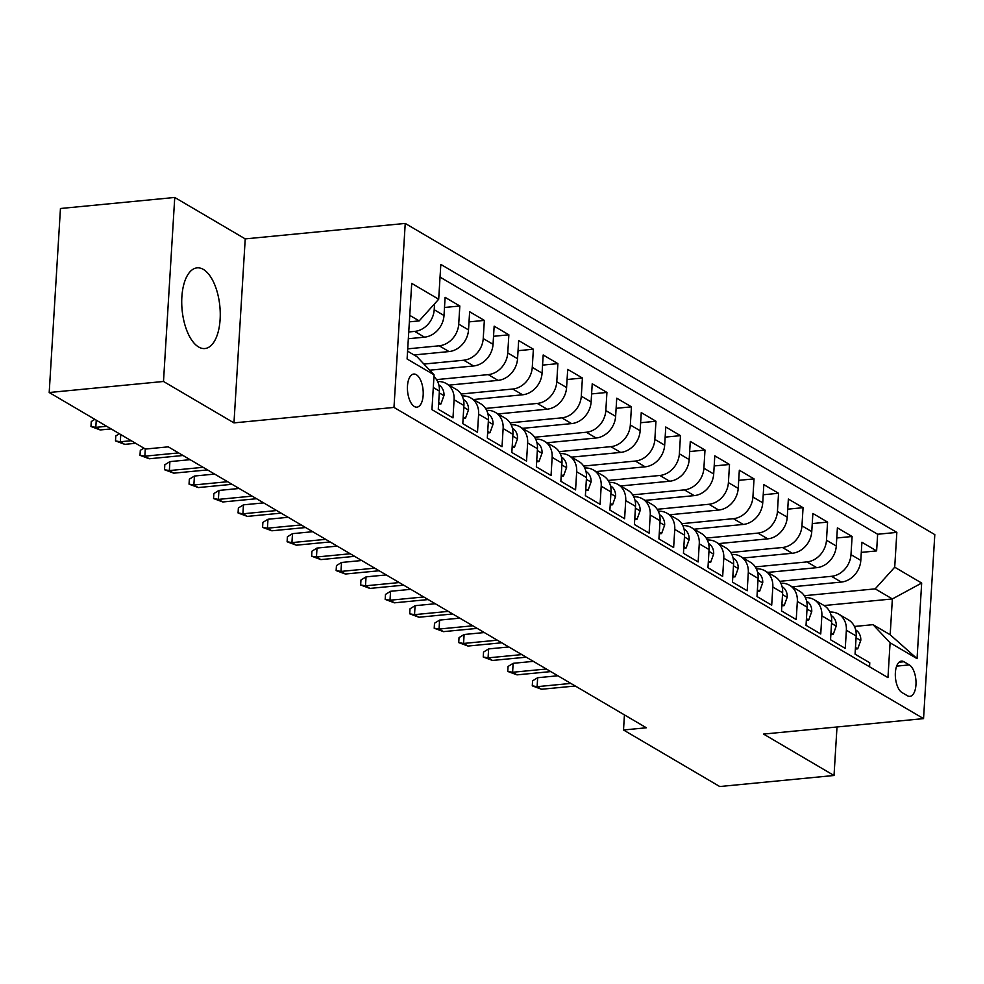<?xml version="1.0" encoding="UTF-8"?>
<svg xmlns="http://www.w3.org/2000/svg" width="984" height="984" viewBox="0 0 984 984"><rect width="100%" height="100%" fill="white"/><g stroke="black" fill="none" stroke-linecap="round" stroke-linejoin="round"><path stroke-width="1.48" d="M198.62 346.983A40.529 18.954 84.5 0 0 204.881 348.545A40.529 18.954 84.5 0 0 220.244 312.974A40.529 18.954 84.5 0 0 203.356 269.407A40.529 18.954 84.5 0 0 197.083 267.857A40.529 18.954 84.5 0 0 181.732 303.429A40.529 18.954 84.5 0 0 198.62 346.983M414.35 406.515A16.63 7.774 84.5 0 0 416.921 407.155A16.63 7.774 84.5 0 0 423.218 392.567A16.63 7.774 84.5 0 0 416.293 374.695A16.63 7.774 84.5 0 0 413.723 374.055A16.63 7.774 84.5 0 0 407.425 388.655A16.63 7.774 84.5 0 0 414.35 406.515M174.746 197.464L163.492 381.472L233.971 422.886L245.225 238.891L174.746 197.464L60.454 208.51L49.2 392.518L145.435 449.061L168.289 446.847L646.365 727.779L623.512 729.993L719.747 786.536L834.026 775.49L837.003 726.967M245.225 238.891L405.236 223.429L934.8 534.607L923.546 718.615L393.981 407.425L405.236 223.429M433.292 387.512L439.381 391.091L438.274 409.246L452.984 417.892L454.091 399.738L463.907 405.494A20.787 17.392 -59.6 0 0 456.146 389.344L446.342 383.588A20.787 17.392 120.4 0 1 454.091 399.738M463.907 405.494L462.787 423.649L477.498 432.296L478.618 414.141L488.421 419.91A20.787 17.392 -59.6 0 0 480.659 403.748L470.856 397.991A20.787 17.392 120.4 0 1 478.618 414.141M488.421 419.91L487.314 438.052L502.024 446.699L503.132 428.544L512.935 434.313A20.787 17.392 -59.6 0 0 505.186 418.163L495.37 412.394A20.787 17.392 120.4 0 1 503.132 428.544M512.935 434.313L511.828 452.468L526.538 461.115L527.645 442.96L537.448 448.716A20.787 17.392 -59.6 0 0 529.699 432.566L519.896 426.798A20.787 17.392 120.4 0 1 527.645 442.96M537.448 448.716L536.341 466.871L551.052 475.518L552.159 457.363L561.975 463.132A20.787 17.392 -59.6 0 0 554.213 446.97L544.41 441.213A20.787 17.392 120.4 0 1 552.159 457.363M561.975 463.132L560.855 481.274L575.566 489.921L576.686 471.767L586.489 477.535A20.787 17.392 -59.6 0 0 578.727 461.385L568.924 455.617A20.787 17.392 120.4 0 1 576.686 471.767M586.489 477.535L585.382 495.69L600.092 504.325L601.199 486.182L611.002 491.938A20.787 17.392 -59.6 0 0 603.254 475.789L593.438 470.02A20.787 17.392 120.4 0 1 601.199 486.182M611.002 491.938L609.895 510.093L624.606 518.74L625.713 500.585L635.516 506.342A20.787 17.392 -59.6 0 0 627.767 490.192L617.964 484.436A20.787 17.392 120.4 0 1 625.713 500.585M635.516 506.342L634.409 524.497L649.12 533.144L650.227 514.989L660.043 520.757A20.787 17.392 -59.6 0 0 652.281 504.595L642.478 498.839A20.787 17.392 120.4 0 1 650.227 514.989M660.043 520.757L658.923 538.9L673.634 547.547L674.753 529.392L684.556 535.161A20.787 17.392 -59.6 0 0 676.795 519.011L666.992 513.242A20.787 17.392 120.4 0 1 674.753 529.392M684.556 535.161L683.449 553.316L698.16 561.95L699.267 543.808L709.07 549.564A20.787 17.392 -59.6 0 0 701.321 533.414L691.506 527.645A20.787 17.392 120.4 0 1 699.267 543.808M709.07 549.564L707.963 567.719L722.674 576.366L723.781 558.211L733.584 563.967A20.787 17.392 -59.6 0 0 725.835 547.817L716.032 542.061A20.787 17.392 120.4 0 1 723.781 558.211M733.584 563.967L732.477 582.122L747.188 590.769L748.295 572.614L758.111 578.383A20.787 17.392 -59.6 0 0 750.349 562.221L740.546 556.464A20.787 17.392 120.4 0 1 748.295 572.614M758.111 578.383L756.991 596.525L771.702 605.172L772.821 587.018L782.624 592.786A20.787 17.392 -59.6 0 0 774.863 576.636L765.06 570.868A20.787 17.392 120.4 0 1 772.821 587.018M782.624 592.786L781.517 610.941L796.228 619.576L797.335 601.433L807.138 607.189A20.787 17.392 -59.6 0 0 799.389 591.04L789.574 585.271A20.787 17.392 120.4 0 1 797.335 601.433M807.138 607.189L806.031 625.344L820.742 633.991L821.849 615.836L831.652 621.593A20.787 17.392 -59.6 0 0 823.903 605.443L814.1 599.687A20.787 17.392 120.4 0 1 821.849 615.836M831.652 621.593L830.545 639.748L845.256 648.394L846.363 630.24A20.787 17.392 -59.6 0 0 838.614 614.09A20.787 17.392 -59.6 0 0 829.906 612.073M792.206 586.821L841.295 582.073A20.787 17.392 -59.6 0 0 860.803 560.413L861.91 542.258L876.621 550.905L861.295 552.393M779.771 581.31L831.492 576.317A20.787 17.392 -59.6 0 0 850.988 554.656L852.107 536.501L836.769 537.977M852.107 536.501L837.396 527.854L836.277 546.009A20.787 17.392 -59.6 0 1 816.781 567.67L767.68 572.405M743.166 558.002L792.268 553.266A20.787 17.392 -59.6 0 0 811.763 531.606L812.87 513.451L827.581 522.098L812.255 523.574M718.652 543.598L767.741 538.851A20.787 17.392 -59.6 0 0 787.249 517.19L788.356 499.048L803.067 507.683L787.741 509.171M694.138 529.195L743.227 524.447A20.787 17.392 -59.6 0 0 762.735 502.787L763.842 484.632L778.553 493.279L763.215 494.767M669.612 514.78L718.714 510.044A20.787 17.392 -59.6 0 0 738.209 488.384L739.328 470.229L754.039 478.876L738.701 480.352M645.098 500.376L694.187 495.628A20.787 17.392 -59.6 0 0 713.695 473.981L714.802 455.826L729.513 464.473L714.187 465.949M620.584 485.973L669.673 481.225A20.787 17.392 -59.6 0 0 689.181 459.565L690.288 441.422L704.999 450.057L689.673 451.545M596.07 471.57L645.16 466.822A20.787 17.392 -59.6 0 0 664.667 445.162L665.774 427.007L680.485 435.654L665.147 437.13M571.544 457.154L620.646 452.419A20.787 17.392 -59.6 0 0 640.141 430.758L641.26 412.603L655.959 421.25L640.633 422.726M547.03 442.751L596.12 438.003A20.787 17.392 -59.6 0 0 615.627 416.343L616.734 398.2L631.445 406.835L616.119 408.323M522.516 428.347L571.606 423.6A20.787 17.392 -59.6 0 0 591.113 401.939L592.22 383.785L606.931 392.432L591.605 393.92M498.002 413.944L547.092 409.196A20.787 17.392 -59.6 0 0 566.587 387.536L567.707 369.381L582.417 378.028L567.079 379.504M473.476 399.529L522.578 394.793A20.787 17.392 -59.6 0 0 542.073 373.133L543.18 354.978L557.891 363.625L542.565 365.101M448.962 385.125L498.052 380.377A20.787 17.392 -59.6 0 0 517.559 358.717L518.666 340.575L533.377 349.209L518.051 350.698M429.713 370.205L473.538 365.974A20.787 17.392 -59.6 0 0 493.046 344.314L494.152 326.159L508.863 334.806L493.537 336.294M414.018 354.953L449.024 351.571A20.787 17.392 -59.6 0 0 468.519 329.911L469.639 311.756L484.349 320.403L469.011 321.879M408.335 338.73L424.51 337.168A20.787 17.392 -59.6 0 0 444.005 315.507L445.112 297.353L459.823 305.999L444.497 307.475M909.302 664.901L903.915 661.74A16.113 7.54 84.5 0 0 901.418 661.125A16.113 7.54 84.5 0 0 895.317 675.258A16.113 7.54 84.5 0 0 902.02 692.564L907.42 695.737A16.113 7.54 84.5 0 0 909.917 696.352A16.113 7.54 84.5 0 0 916.018 682.219A16.113 7.54 84.5 0 0 909.302 664.901L896.645 666.131M407.573 351.165L416.995 356.712L434.067 374.83L431.939 409.639L887.962 677.607L890.089 642.798L873.017 624.668L854.419 626.464M434.067 374.83L407.093 358.988L411.718 283.392L438.692 299.247L440.82 264.425L896.842 532.393L894.714 567.202L921.676 583.045L917.051 658.64L890.089 642.798M408.754 331.977L414.694 331.399L424.51 337.168M407.72 348.853L439.221 345.802L449.024 351.571M423.919 364.055L463.735 360.218L473.538 365.974M436.527 379.615L488.248 374.621L498.052 380.377M461.041 394.018L512.762 389.024L522.578 394.793M485.567 408.434L537.289 403.428L547.092 409.196M510.081 422.837L561.803 417.843L571.606 423.6M534.595 437.24L586.316 432.247L596.12 438.003M559.109 451.644L610.83 446.65L620.646 452.419M583.635 466.059L635.356 461.053L645.16 466.822M608.149 480.463L659.87 475.469L669.673 481.225M632.663 494.866L684.384 489.872L694.187 495.628M657.177 509.281L708.898 504.275L718.714 510.044M681.703 523.685L733.424 518.679L743.227 524.447M706.217 538.088L757.938 533.094L767.741 538.851M730.731 552.491L782.452 547.498L792.268 553.266M755.245 566.907L806.966 561.901L816.781 567.67M876.621 550.905L877.642 534.25L440.045 277.107M434.559 303.822L434.202 309.739A20.787 17.392 120.4 0 1 414.694 331.399M459.823 305.999L458.716 324.142A20.787 17.392 120.4 0 1 439.221 345.802M484.349 320.403L483.23 338.558A20.787 17.392 120.4 0 1 463.735 360.218M508.863 334.806L507.756 352.961A20.787 17.392 120.4 0 1 488.248 374.621M533.377 349.209L532.27 367.364A20.787 17.392 120.4 0 1 512.762 389.024M557.891 363.625L556.784 381.767A20.787 17.392 120.4 0 1 537.289 403.428M582.417 378.028L581.298 396.183A20.787 17.392 120.4 0 1 561.803 417.843M606.931 392.432L605.824 410.586A20.787 17.392 120.4 0 1 586.316 432.247M631.445 406.835L630.338 424.99A20.787 17.392 120.4 0 1 610.83 446.65M655.959 421.25L654.852 439.405A20.787 17.392 120.4 0 1 635.356 461.053M680.485 435.654L679.366 453.808A20.787 17.392 120.4 0 1 659.87 475.469M704.999 450.057L703.892 468.212A20.787 17.392 120.4 0 1 684.384 489.872M729.513 464.473L728.406 482.615A20.787 17.392 120.4 0 1 708.898 504.275M754.039 478.876L752.92 497.031A20.787 17.392 120.4 0 1 733.424 518.679M778.553 493.279L777.446 511.434A20.787 17.392 120.4 0 1 757.938 533.094M803.067 507.683L801.96 525.837A20.787 17.392 120.4 0 1 782.452 547.498M827.581 522.098L826.474 540.241A20.787 17.392 120.4 0 1 806.966 561.901M869.536 666.783L869.77 662.798L855.059 654.151L856.178 636.008A20.787 17.392 -59.6 0 0 848.417 619.846L838.614 614.09M873.017 624.668L890.176 634.754L892.365 598.948L875.206 588.862L894.714 567.202M824.075 605.541L892.365 598.948L921.676 583.045M804.285 595.714L875.206 588.862M163.492 381.472L49.2 392.518M233.971 422.886L393.981 407.425M923.546 718.615L763.547 734.076L834.026 775.49M624.434 714.888L623.512 729.993M409.369 321.854L419.184 320.895L409.762 315.36M877.642 534.25L896.842 532.393M805.392 597.657A20.787 17.392 120.4 0 1 814.1 599.687M780.865 583.254A20.787 17.392 120.4 0 1 789.574 585.271M756.352 568.85A20.787 17.392 120.4 0 1 765.06 570.868M731.838 554.447A20.787 17.392 120.4 0 1 740.546 556.464M707.324 540.032A20.787 17.392 120.4 0 1 716.032 542.061M682.798 525.628A20.787 17.392 120.4 0 1 691.506 527.645M658.284 511.225A20.787 17.392 120.4 0 1 666.992 513.242M633.77 496.822A20.787 17.392 120.4 0 1 642.478 498.839M609.256 482.406A20.787 17.392 120.4 0 1 617.964 484.436M584.73 468.003A20.787 17.392 120.4 0 1 593.438 470.02M560.216 453.599A20.787 17.392 120.4 0 1 568.924 455.617M535.702 439.196A20.787 17.392 120.4 0 1 544.41 441.213M511.188 424.781A20.787 17.392 120.4 0 1 519.896 426.798M486.662 410.377A20.787 17.392 120.4 0 1 495.37 412.394M462.148 395.974A20.787 17.392 120.4 0 1 470.856 397.991M437.634 381.558A20.787 17.392 120.4 0 1 446.342 383.588M439.381 391.091A20.787 17.392 -59.6 0 0 433.956 376.638M438.692 299.247L419.184 320.895M890.176 634.754L917.051 658.64M855.465 647.509L857.728 648.837L860.791 640.338A13.776 11.525 -59.6 0 0 855.637 629.883M557.866 675.774L537.658 677.718L537.116 686.672L570.868 683.413M541.532 689.267L532.27 685.836L537.116 686.672L541.532 689.267L575.283 686.008M532.27 685.836L532.578 680.866L537.658 677.718M855.379 649.071L857.728 648.837M830.951 633.106L833.214 634.434L836.277 625.935A13.776 11.525 -59.6 0 0 831.123 615.48M533.34 661.359L513.144 663.314L512.602 672.269L546.354 669.009M517.006 674.864L507.756 671.432L512.602 672.269L517.006 674.864L550.757 671.592M507.756 671.432L508.064 666.451L513.144 663.314M830.865 634.668L833.214 634.434M806.437 618.702L808.7 620.031L811.751 611.519A13.776 11.525 -59.6 0 0 806.609 601.076M508.826 646.955L488.63 648.911L488.076 657.865L521.827 654.594M492.492 660.449L483.242 657.017L488.076 657.865L492.492 660.449L526.243 657.189M483.242 657.017L483.55 652.048L488.63 648.911M806.339 620.252L808.7 620.031M781.923 604.299L784.174 605.627L787.237 597.116A13.776 11.525 -59.6 0 0 782.096 586.661M484.312 632.552L464.116 634.495L463.562 643.45L497.314 640.19M467.978 646.045L458.728 642.614L463.562 643.45L467.978 646.045L501.729 642.786M458.728 642.614L459.024 637.644L464.116 634.495M781.825 605.849L784.174 605.627M757.397 589.883L759.66 591.212L762.723 582.712A13.776 11.525 -59.6 0 0 757.569 572.257M459.799 618.149L439.59 620.092L439.048 629.047L472.8 625.787M443.464 631.642L434.202 628.21L439.048 629.047L443.464 631.642L477.215 628.382M434.202 628.21L434.51 623.229L439.59 620.092M757.311 591.446L759.66 591.212M732.883 575.48L735.146 576.808L738.197 568.309A13.776 11.525 -59.6 0 0 733.055 557.854M435.272 603.733L415.076 605.689L414.535 614.643L448.286 611.384M418.938 617.239L409.688 613.807L414.535 614.643L418.938 617.239L452.689 613.967M409.688 613.807L409.996 608.825L415.076 605.689M732.785 577.042L735.146 576.808M708.369 561.077L710.632 562.405L713.683 553.894A13.776 11.525 -59.6 0 0 708.541 543.451M410.758 589.33L390.562 591.286L390.008 600.228L423.76 596.968M394.424 602.823L385.174 599.391L390.008 600.228L394.424 602.823L428.175 599.563M385.174 599.391L385.482 594.422L390.562 591.286M708.271 562.627L710.632 562.405M683.855 546.673L686.106 547.99L689.169 539.49A13.776 11.525 -59.6 0 0 684.028 529.035M386.245 574.927L366.048 576.87L365.494 585.824L399.246 582.565M369.91 588.42L360.661 584.988L365.494 585.824L369.91 588.42L403.661 585.16M360.661 584.988L360.956 580.019L366.048 576.87M683.757 548.223L686.106 547.99M659.329 532.258L661.592 533.586L664.655 525.087A13.776 11.525 -59.6 0 0 659.501 514.632M361.718 560.511L341.522 562.467L340.981 571.421L374.732 568.162M345.396 574.016L336.134 570.585L340.981 571.421L345.396 574.016L379.147 570.757M336.134 570.585L336.442 565.603L341.522 562.467M659.243 533.82L661.592 533.586M634.815 517.855L637.079 519.183L640.129 510.671A13.776 11.525 -59.6 0 0 634.987 500.229M337.204 546.108L317.008 548.063L316.467 557.018L350.218 553.758M320.87 559.601L311.62 556.169L316.467 557.018L320.87 559.601L354.621 556.341M311.62 556.169L311.928 551.2L317.008 548.063M634.717 519.404L637.079 519.183M610.301 503.451L612.565 504.78L615.615 496.268A13.776 11.525 -59.6 0 0 610.474 485.825M312.691 531.704L292.494 533.66L291.94 542.602L325.692 539.343M296.356 545.197L287.107 541.766L291.94 542.602L296.356 545.197L330.107 541.938M287.107 541.766L287.402 536.797L292.494 533.66M610.203 505.001L612.565 504.78M585.788 489.048L588.038 490.364L591.101 481.865A13.776 11.525 -59.6 0 0 585.96 471.41M288.177 517.301L267.98 519.245L267.427 528.199L301.178 524.939M271.842 530.794L262.58 527.362L267.427 528.199L271.842 530.794L305.594 527.535M262.58 527.362L262.888 522.393L267.98 519.245M585.689 490.598L588.038 490.364M561.261 474.632L563.524 475.961L566.587 467.462A13.776 11.525 -59.6 0 0 561.433 457.007M263.65 502.886L243.454 504.841L242.913 513.796L276.664 510.536M247.328 516.391L238.067 512.959L242.913 513.796L247.328 516.391L281.08 513.131M238.067 512.959L238.374 507.978L243.454 504.841M561.175 476.194L563.524 475.961M536.747 460.229L539.011 461.558L542.061 453.046A13.776 11.525 -59.6 0 0 536.92 442.603M239.137 488.482L218.94 490.438L218.399 499.392L252.138 496.12M222.802 501.975L213.553 498.544L218.399 499.392L222.802 501.975L256.553 498.716M213.553 498.544L213.86 493.574L218.94 490.438M536.649 461.779L539.011 461.558M512.233 445.826L514.497 447.154L517.547 438.643A13.776 11.525 -59.6 0 0 512.406 428.2M214.623 474.079L194.426 476.035L193.873 484.977L227.624 481.717M198.288 487.572L189.039 484.14L193.873 484.977L198.288 487.572L232.04 484.312M189.039 484.14L189.334 479.171L194.426 476.035M512.135 447.376L514.497 447.154M487.72 431.41L489.971 432.739L493.033 424.239A13.776 11.525 -59.6 0 0 487.879 413.784M190.109 459.676L169.9 461.619L169.359 470.573L203.11 467.314M173.774 473.169L164.512 469.737L169.359 470.573L173.774 473.169L207.526 469.909M164.512 469.737L164.82 464.768L169.9 461.619M487.621 432.972L489.971 432.739M463.193 417.007L465.457 418.335L468.519 409.836A13.776 11.525 -59.6 0 0 463.366 399.381M145.288 448.975L144.845 456.17L178.596 452.911M149.26 458.765L139.999 455.334L144.845 456.17L149.26 458.765L182.999 455.494M139.999 455.334L140.306 450.352L143.873 448.151M463.107 418.569L465.457 418.335M438.679 402.604L440.943 403.932L443.993 395.42A13.776 11.525 -59.6 0 0 438.852 384.978M120.761 434.571L120.319 441.767L131.216 440.709M124.734 444.35L115.485 440.918L120.319 441.767L124.734 444.35L135.632 443.304M115.485 440.918L115.792 435.949L119.359 433.747M438.581 404.153L440.943 403.932M96.248 420.156L95.805 427.351L106.703 426.306M100.22 429.947L90.971 426.515L95.805 427.351L100.22 429.947L111.118 428.901M90.971 426.515L91.266 421.546L94.845 419.332M831.492 576.317L841.295 582.073M850.988 554.656L860.803 560.413M434.202 309.739L444.005 315.507M458.716 324.142L468.519 329.911M483.23 338.558L493.046 344.314M507.756 352.961L517.559 358.717M532.27 367.364L542.073 373.133M556.784 381.767L566.587 387.536M581.298 396.183L591.113 401.939M605.824 410.586L615.627 416.343M630.338 424.99L640.141 430.758M654.852 439.405L664.667 445.162M679.366 453.808L689.181 459.565M703.892 468.212L713.695 473.981M728.406 482.615L738.209 488.384M752.92 497.031L762.735 502.787M777.446 511.434L787.249 517.19M801.96 525.837L811.763 531.606M826.474 540.241L836.277 546.009M846.363 630.24L856.178 636.008M899.093 662.207L903.915 661.74M856.068 637.816L860.717 640.547M831.541 623.413L836.191 626.144M807.028 608.998L811.677 611.74M782.514 594.594L787.163 597.325M758 580.191L762.649 582.922M733.474 565.788L738.123 568.518M708.96 551.372L713.609 554.115M684.446 536.969L689.095 539.699M659.932 522.566L664.581 525.296M635.406 508.162L640.055 510.893M610.892 493.747L615.541 496.477M586.378 479.343L591.027 482.074M561.864 464.94L566.513 467.671M537.338 450.537L541.987 453.267M512.824 436.121L517.473 438.852M488.31 421.718L492.959 424.448M463.796 407.314L468.446 410.045M439.27 392.911L443.919 395.642"/></g></svg>
